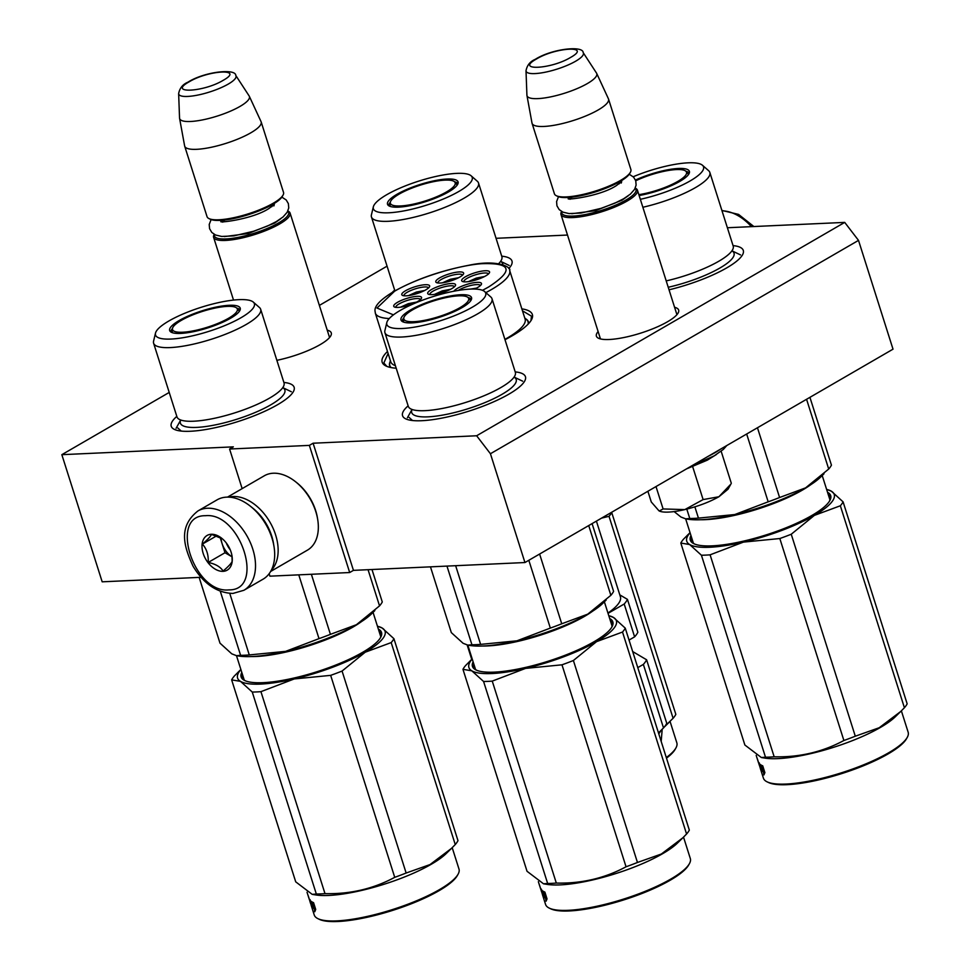 <?xml version="1.0" encoding="UTF-8"?>
<svg xmlns="http://www.w3.org/2000/svg" width="970" height="970" viewBox="0 0 970 970"><rect width="100%" height="100%" fill="white"/><g stroke="black" fill="none" stroke-linecap="round" stroke-linejoin="round"><path stroke-width="1.45" d="M727.379 227.744L844.712 222.397L476.634 435.76L313.104 443.217L309.357 445.388L229.587 449.025L233.346 446.855L61.837 454.675L169.216 392.438M496.058 238.305L567.499 235.043M319.36 305.404L387.066 266.156M505.006 339.73A78.788 19.194 -17.6 0 0 512.099 335.85A78.788 19.194 -17.6 0 0 531.414 319.894A78.788 19.194 -17.6 0 0 521.86 308.86M387.491 351.492A78.788 19.194 -17.6 0 0 386.024 366.005A78.788 19.194 -17.6 0 0 396.209 368.224M598.114 331.546A43.153 10.512 -17.6 0 0 598.514 338.251A43.153 10.512 -17.6 0 0 667.554 321.737A43.153 10.512 -17.6 0 0 678.127 312.995A43.153 10.512 -17.6 0 0 674.587 307.284M276.862 360.331A43.153 10.512 -17.6 0 0 320.185 344.605A43.153 10.512 -17.6 0 0 330.758 335.862A43.153 10.512 -17.6 0 0 327.217 330.152M283.883 382.435A64.469 15.702 162.4 0 1 293.352 391.662A64.469 15.702 162.4 0 1 277.553 404.72A64.469 15.702 162.4 0 1 174.394 429.395A64.469 15.702 162.4 0 1 176.819 416.397M515.203 371.886A64.469 15.702 162.4 0 1 524.673 381.101A64.469 15.702 162.4 0 1 508.874 394.172A64.469 15.702 162.4 0 1 405.715 418.846A64.469 15.702 162.4 0 1 408.14 405.848M392.268 292.419A64.469 15.702 162.4 0 1 394.669 290.127M501.72 256.165A64.469 15.702 162.4 0 1 511.202 265.38A64.469 15.702 162.4 0 1 508.765 268.593M733.041 245.604A64.469 15.702 162.4 0 1 742.523 254.831A64.469 15.702 162.4 0 1 726.712 267.89A64.469 15.702 162.4 0 1 669.045 289.812M476.634 435.76L490.432 453.742L524.94 562.539L353.444 570.36L313.104 443.217M844.712 222.397L858.511 240.378L490.432 453.742M858.511 240.378L893.018 349.176L524.94 562.539M61.837 454.675L102.177 581.818L200.996 577.308M229.587 449.025L242.148 488.625M269.139 573.719L269.915 576.168L349.685 572.53L353.444 570.36M309.357 445.388L349.685 572.53M525.752 318.827A72.798 17.739 162.4 0 1 528.42 321.882A72.798 17.739 162.4 0 1 528.601 323.64M390.049 361.871A72.798 17.739 -17.6 0 0 389.637 365.908A72.798 17.739 -17.6 0 0 390.486 367.448M676.842 314.777A40.279 9.809 -17.6 0 0 676.757 313.577A40.279 9.809 -17.6 0 0 676.32 312.764M599.848 337.026A40.279 9.809 -17.6 0 0 599.957 337.936A40.279 9.809 -17.6 0 0 600.588 338.966M329.473 337.645A40.279 9.809 -17.6 0 0 329.388 336.445A40.279 9.809 -17.6 0 0 328.951 335.632M522.478 310.824L531.487 316.171L530.929 320.706M386.884 366.393L383.829 363.01L388.109 353.456M676.866 314.498L637.448 190.193A40.109 9.773 -17.6 0 1 627.129 201.057A40.109 9.773 162.4 0 1 586.45 215.752A40.109 9.773 162.4 0 1 560.975 214.455A40.109 9.773 162.4 0 1 561.46 211.727L561.594 211.484M637.448 190.193A40.109 9.773 -17.6 0 0 635.471 188.241L635.217 188.119M635.156 188.253A38.97 9.494 -17.6 0 1 625.989 200.026A38.97 9.494 162.4 0 1 583.855 214.806A38.97 9.494 162.4 0 1 561.715 211.557M556.38 195.746A40.109 9.773 162.4 0 0 620.57 180.396A40.109 9.773 -17.6 0 0 630.403 172.26L629.663 173.594A38.97 9.494 -17.6 0 1 620.109 181.487A38.97 9.494 162.4 0 1 557.762 196.401L556.38 195.746A40.109 9.773 162.4 0 1 554.416 193.794L532.069 123.335A40.109 9.773 162.4 0 1 531.996 123.044L526.952 95.521A36.593 8.912 162.4 0 1 526.916 95.181L526.007 70.749A30.058 7.323 -17.6 0 0 544.279 72.398A30.058 7.323 -17.6 0 0 575.659 61.207A30.058 7.323 -17.6 0 0 583.176 52.622L596.526 73.102A36.593 8.912 -17.6 0 1 596.683 73.393L608.433 98.794A40.109 9.773 -17.6 0 1 608.542 99.073A40.109 9.773 -17.6 0 1 598.223 109.937A40.109 9.773 162.4 0 1 557.544 124.633A40.109 9.773 162.4 0 1 532.069 123.335M630.403 172.26A40.109 9.773 -17.6 0 0 630.888 169.532L608.542 99.073M596.683 73.393A36.593 8.912 -17.6 0 1 587.371 83.553A36.593 8.912 162.4 0 1 549.747 97.061A36.593 8.912 162.4 0 1 526.952 95.521M329.509 337.354L290.078 213.06A40.109 9.773 -17.6 0 1 279.76 223.912A40.109 9.773 162.4 0 1 239.081 238.62A40.109 9.773 162.4 0 1 213.606 237.323A40.109 9.773 162.4 0 1 214.091 234.594L214.225 234.34M290.078 213.06A40.109 9.773 -17.6 0 0 288.102 211.108L287.847 210.987M287.787 211.12A38.97 9.494 -17.6 0 1 278.62 222.894A38.97 9.494 162.4 0 1 236.498 237.674A38.97 9.494 162.4 0 1 214.346 234.413M209.023 218.614A40.109 9.773 162.4 0 0 273.2 203.251A40.109 9.773 -17.6 0 0 283.034 195.128L282.294 196.461A38.97 9.494 -17.6 0 1 272.74 204.355A38.97 9.494 162.4 0 1 210.393 219.268L209.023 218.614A40.109 9.773 162.4 0 1 207.046 216.662L184.7 146.203A40.109 9.773 162.4 0 1 184.627 145.912L179.583 118.376A36.593 8.912 162.4 0 1 179.547 118.049L178.638 93.617A30.058 7.323 -17.6 0 0 196.91 95.254A30.058 7.323 -17.6 0 0 228.289 84.063A30.058 7.323 -17.6 0 0 235.807 75.49L249.157 95.969A36.593 8.912 -17.6 0 1 249.314 96.26L261.063 121.662A40.109 9.773 -17.6 0 1 261.173 121.941A40.109 9.773 -17.6 0 1 250.854 132.793A40.109 9.773 162.4 0 1 210.175 147.501A40.109 9.773 162.4 0 1 184.7 146.203M283.034 195.128A40.109 9.773 -17.6 0 0 283.519 192.399L261.173 121.941M249.314 96.26A36.593 8.912 -17.6 0 1 240.002 106.421A36.593 8.912 162.4 0 1 202.39 119.928A36.593 8.912 162.4 0 1 179.583 118.376M690.919 466.315L714.235 455.815L723.353 449.413L726.785 445.533M716.418 454.506L707.3 460.156L686.457 468.91M692.58 466.388L703.117 499.586L684.796 509.602A37.248 9.069 162.4 0 1 659.297 511.008L663.104 508.947L684.796 509.602C697.988 506.388 709.361 502.108 718.903 496.749L728.034 489.207L730.652 484.515M659.006 510.85L659.273 510.984A37.248 9.069 162.4 0 1 659.006 510.85L651.27 501.963L647.887 491.269M703.117 499.586L718.903 496.749L730.956 484.018M721.159 451.244L731.307 483.254M655.999 486.564L663.104 508.947M243.894 590.281L263.052 579.187A45.845 29.924 -120.1 0 0 274.037 546.716A45.845 29.924 -120.1 0 0 250.696 506.461A45.845 29.924 -120.1 0 0 226.616 497.137A45.845 29.924 -120.1 0 0 217.062 499.853L197.916 510.96C177.728 526.989 184.058 546.559 193.054 566.213C203.724 583.867 217.013 592.937 232.921 593.434L243.894 590.281A45.845 29.924 -120.1 0 0 250.187 542.279A45.845 29.924 -120.1 0 0 207.459 508.244A45.845 29.924 -120.1 0 0 197.916 510.96M274.037 546.716L273.831 545.492A43.553 28.433 -120.1 0 0 251.666 507.237L250.696 506.461M228.908 589.881C265.659 590.536 240.669 511.784 205.385 515.713C168.635 515.07 193.624 593.822 228.908 589.881M223.027 571.342A20.055 13.095 -120.1 0 0 232.012 555.955A20.055 13.095 -120.1 0 0 221.803 538.338A20.055 13.095 -120.1 0 0 211.266 534.264A20.055 13.095 -120.1 0 0 203.191 553.433A20.055 13.095 -120.1 0 0 223.027 571.342M222.324 538.774L211.46 534.373C210.769 536.264 207.75 539.502 202.403 544.097C206.671 548.862 208.611 554.973 208.223 562.442C215.51 563.97 220.469 566.844 223.1 571.075C228.447 566.48 231.466 563.243 232.157 561.351L231.951 555.604M208.223 562.442L224.991 552.73L232.085 556.841A17.193 11.216 -120.1 0 1 222.081 543.552L224.991 552.73M220.129 537.392L222.081 543.552A17.193 11.216 -120.1 0 1 221.075 537.938M202.403 544.097L216.649 535.84M226.265 542.933A17.193 11.216 -120.1 0 0 230.242 549.796M270.618 571.475L307.429 550.148A42.983 28.057 -120.1 0 0 317.736 519.714A42.983 28.057 -120.1 0 0 295.85 481.969A42.983 28.057 -120.1 0 0 273.273 473.227A42.983 28.057 -120.1 0 0 264.325 475.773L227.513 497.113M317.736 519.714L317.481 518.174A40.109 26.178 -120.1 0 0 297.062 482.939L295.85 481.969M271.273 570.287A42.983 28.057 -120.1 0 0 271.467 524.928A42.983 28.057 -120.1 0 0 233.091 496.519A42.983 28.057 -120.1 0 0 228.884 497.137M273.673 544.546A40.109 26.178 -120.1 0 0 252.406 507.843M515.349 372.347A56.163 13.677 162.4 0 1 509.796 381.513A56.163 13.677 162.4 0 1 425.018 410.662A56.163 13.677 -17.6 0 1 418.106 410.601A56.163 13.677 -17.6 0 1 408.285 406.309L384.932 332.674A56.163 13.677 -17.6 0 0 401.653 337.026A56.163 13.677 162.4 0 0 461.635 321.725A56.163 13.677 162.4 0 0 491.996 298.712L515.349 372.347M430.462 566.844L451.317 632.598L463.078 643.28L467.807 645.123L471.929 644.771A85.954 20.94 -17.6 0 0 480.611 644.383L455.645 565.692M471.929 644.771L446.964 566.092M468.098 297.547A36.387 8.863 162.4 0 1 471.42 299.451M403.799 317.954A36.387 8.863 -17.6 0 0 402.162 321.422M460.532 294.747A37.005 9.009 -17.6 0 0 419.937 305.283A37.005 9.009 -17.6 0 0 401.265 320.549A37.005 9.009 -17.6 0 0 412.02 322.864A37.005 9.009 -17.6 0 0 450.456 313.237A37.005 9.009 -17.6 0 0 471.65 298.214A37.005 9.009 -17.6 0 0 460.532 294.747M402.283 328.503A51.859 12.634 -17.6 0 0 460.871 312.983A51.859 12.634 -17.6 0 0 484.624 291.546A51.859 12.634 -17.6 0 0 470.268 289.096A51.859 12.634 -17.6 0 0 418.191 301.864A51.859 12.634 -17.6 0 0 386.812 322.574A51.859 12.634 -17.6 0 0 402.283 328.503M412.007 409.595A54.805 13.35 -17.6 0 0 428.025 416.845A54.805 13.35 162.4 0 0 491.378 399.786A54.805 13.35 162.4 0 0 514.209 377.172M386.812 322.574L384.896 330.6A56.163 13.677 -17.6 0 0 384.932 332.674M484.624 291.546L490.82 297.002A56.163 13.677 162.4 0 1 491.996 298.712M480.611 644.383L516.925 640.818L550.329 628.087A85.954 20.94 -17.6 0 0 561.739 623.783L539.611 554.028M550.329 628.087L528.82 560.284M561.739 623.783L587.759 614.143A77.357 18.842 -17.6 0 1 516.925 640.818A77.357 18.842 162.4 0 1 470.001 645.474L467.807 645.123M606.165 600.054L602.794 603.352A77.357 18.842 -17.6 0 1 587.759 614.143L610.857 595.313A85.954 20.94 -17.6 0 0 613.598 591.409L592.088 523.606M610.857 595.313L588.729 525.558M412.541 420.519L409.11 417.415M683.523 837.122L690.313 858.523A75.927 18.503 162.4 0 1 689.403 863.688L688.651 865.01A74.787 18.224 162.4 0 1 640.721 893.976A74.787 18.224 162.4 0 1 569.257 910.951A74.787 18.224 162.4 0 1 550.657 908.781L549.287 908.126A75.927 18.503 162.4 0 1 545.564 904.44L542.545 894.898A75.927 18.503 162.4 0 1 542.351 894.037M689.403 863.688A75.927 18.503 162.4 0 1 640.721 893.091A75.927 18.503 162.4 0 1 568.178 910.321A75.927 18.503 162.4 0 1 549.287 908.126M545.928 900.39A75.927 18.503 162.4 0 1 546.789 898.741M541.405 889.114L541.612 890.06A75.927 18.503 162.4 0 0 544.716 892.036L545.043 894.946A75.927 18.503 162.4 0 1 542.254 892.873L543.333 892.497A74.787 18.224 162.4 0 0 544.91 893.891M542.642 890.921L543.164 892.558M540.92 889.272L542.254 892.873M546.862 899.226L546.656 897.856L545.613 898.256L546.074 901.227L547.031 898.887L544.885 892.109L545.237 895.359L545.843 895.116M545.237 895.359A75.927 18.503 162.4 0 1 542.412 893.285L543.127 896.098L544.206 895.734L543.915 894.619M546.656 897.856A74.787 18.224 162.4 0 1 544.206 895.734M545.613 898.256A75.927 18.503 162.4 0 1 543.127 896.098M542.545 894.898A75.927 18.503 162.4 0 0 542.788 895.516L539.575 885.27A75.927 18.503 162.4 0 1 539.344 884.798L541.114 890.133A75.927 18.503 162.4 0 0 541.296 890.981A75.927 18.503 162.4 0 0 541.418 891.309L541.296 890.981M540.799 889.344A75.927 18.503 162.4 0 1 540.678 889.017L538.35 881.694M547.65 883.464L543.527 883.803L547.141 884.385A75.927 18.503 -17.6 0 0 560.102 884.895A75.927 18.503 162.4 0 0 677.472 843.051L682.844 837.801L661.358 854.012L637.46 862.476A85.954 20.94 162.4 0 1 626.05 866.78C604.734 878.262 581.491 883.694 556.319 883.064A85.954 20.94 162.4 0 1 551.833 883.355A85.954 20.94 162.4 0 1 547.65 883.464L483.581 681.498L471.844 670.84A77.357 18.842 -17.6 0 0 525.595 668.391L492.251 681.11A85.954 20.94 162.4 0 1 483.581 681.498M608.748 615.623L613.501 617.478L625.25 628.136L689.318 830.102A85.954 20.94 162.4 0 1 686.578 834.006L682.844 837.801M613.501 617.478A77.357 18.842 162.4 0 1 596.55 641.655L573.391 660.509A85.954 20.94 162.4 0 1 561.982 664.814L525.595 668.391M596.441 641.716A77.357 18.842 162.4 0 1 525.728 668.354M613.464 617.453A77.357 18.842 -17.6 0 0 608.772 615.695M471.844 670.84L462.969 669.324A85.954 20.94 162.4 0 1 465.709 665.42L470.838 660.267M471.796 670.816A77.357 18.842 162.4 0 1 472.22 659.018M473.893 664.28A72.495 17.654 -17.6 0 0 473.893 667.117A72.495 17.654 -17.6 0 0 476.791 670.306M473.117 661.843A73.635 17.933 -17.6 0 0 476.076 669.991A73.635 17.933 -17.6 0 0 494.385 672.125A73.635 17.933 -17.6 0 0 564.746 655.405A73.635 17.933 -17.6 0 0 611.949 626.887A73.635 17.933 -17.6 0 0 609.669 618.52M611.549 627.566A72.495 17.654 -17.6 0 0 610.445 620.958M625.25 628.136A85.954 20.94 162.4 0 1 622.51 632.04L596.55 641.655M686.578 834.006L622.51 632.04M637.46 862.476L573.391 660.509M626.05 866.78L561.982 664.814M556.319 883.064L492.251 681.11M543.527 883.803L527.037 871.29L462.969 669.324M459.925 307.684A34.011 8.281 162.4 0 1 423.259 320.561A34.011 8.281 162.4 0 1 403.823 317.796A34.011 8.281 162.4 0 1 412.602 309.842A34.011 8.281 -17.6 0 1 444.83 297.863A34.011 8.281 -17.6 0 1 467.976 297.45A34.011 8.281 -17.6 0 1 459.925 307.684M640.333 199.311A51.859 12.634 -17.6 0 0 702.474 165.276L708.67 170.72A56.163 13.677 162.4 0 1 709.834 172.442L733.199 246.077A56.163 13.677 162.4 0 1 727.645 255.243A56.163 13.677 162.4 0 1 666.208 280.9M674.126 511.578L680.928 517.01L685.657 518.841L689.779 518.501A85.954 20.94 -17.6 0 0 698.448 518.113L694.872 506.849M689.779 518.501L686.796 509.117M685.935 171.278A36.387 8.863 162.4 0 1 689.27 173.181M639.133 195.516A37.005 9.009 -17.6 0 0 689.488 171.945A37.005 9.009 -17.6 0 0 678.37 168.477A37.005 9.009 -17.6 0 0 635.483 180.044M702.474 165.276A51.859 12.634 -17.6 0 0 688.106 162.827A51.859 12.634 -17.6 0 0 633.216 176.746M709.834 172.442A56.163 13.677 162.4 0 1 642.855 207.265M732.047 250.89A54.805 13.35 162.4 0 1 719.291 268.375A54.805 13.35 162.4 0 1 668.233 287.265M698.448 518.113L734.763 514.549L768.179 501.817A85.954 20.94 -17.6 0 0 779.589 497.513L757.461 427.758M768.179 501.817L746.67 434.014M779.589 497.513L805.597 487.861A77.357 18.842 -17.6 0 1 734.763 514.549A77.357 18.842 162.4 0 1 687.839 519.205L685.657 518.853L693.38 543.176M824.003 473.784L820.632 477.07A77.357 18.842 -17.6 0 1 805.597 487.861L828.707 469.043A85.954 20.94 -17.6 0 0 831.435 465.139L809.926 397.336M828.707 469.043L806.567 399.288M901.372 710.852L908.162 732.241A75.927 18.503 162.4 0 1 907.241 737.406L906.501 738.74A74.787 18.224 162.4 0 1 858.559 767.694A74.787 18.224 162.4 0 1 787.106 784.669A74.787 18.224 162.4 0 1 768.507 782.511L767.137 781.856A75.927 18.503 162.4 0 1 763.414 778.158L760.383 768.628A75.927 18.503 162.4 0 1 760.201 767.767M907.241 737.406A75.927 18.503 162.4 0 1 858.571 766.809A75.927 18.503 162.4 0 1 786.015 784.051A75.927 18.503 162.4 0 1 767.137 781.856M763.778 774.109A75.927 18.503 162.4 0 1 764.639 772.472M759.243 762.832L759.449 763.778A75.927 18.503 162.4 0 0 762.553 765.766L762.881 768.677A75.927 18.503 162.4 0 1 760.104 766.603L761.183 766.227A74.787 18.224 162.4 0 0 762.76 767.622M760.492 764.651L761.013 766.288M758.77 763.002L760.104 766.603M764.712 772.944L764.505 771.587L763.451 771.987L763.911 774.957L764.881 772.617L762.723 765.827L763.075 769.089L763.681 768.846M763.075 769.089A75.927 18.503 162.4 0 1 760.262 767.015L760.965 769.828L762.044 769.465L761.765 768.337M764.505 771.587A74.787 18.224 162.4 0 1 762.044 769.465M763.451 771.987A75.927 18.503 162.4 0 1 760.965 769.828M760.638 769.234L757.424 759.001A75.927 18.503 162.4 0 1 757.194 758.516L758.964 763.863A75.927 18.503 162.4 0 0 759.134 764.712A75.927 18.503 162.4 0 0 759.255 765.039L759.134 764.712M758.637 763.075A75.927 18.503 162.4 0 1 758.516 762.747L756.2 755.424M760.625 769.234A75.927 18.503 162.4 0 1 760.383 768.628M765.488 757.194L761.377 757.534L764.978 758.116A75.927 18.503 -17.6 0 0 777.952 758.625A75.927 18.503 162.4 0 0 895.31 716.769L900.681 711.519L879.196 727.742L855.297 736.206A85.954 20.94 162.4 0 1 843.888 740.498C822.572 751.992 799.328 757.424 774.169 756.794A85.954 20.94 162.4 0 1 769.683 757.085A85.954 20.94 162.4 0 1 765.488 757.194L701.419 555.228L689.682 544.558A77.357 18.842 -17.6 0 0 743.432 542.109L710.101 554.828A85.954 20.94 162.4 0 1 701.419 555.228M826.598 489.341L831.351 491.196L843.088 501.866L907.156 703.832A85.954 20.94 162.4 0 1 904.416 707.736L900.681 711.519M831.351 491.196A77.357 18.842 162.4 0 1 814.388 515.385L791.241 534.24A85.954 20.94 162.4 0 1 779.819 538.532L743.432 542.109M814.291 515.446A77.357 18.842 162.4 0 1 743.578 542.084M831.314 491.172A77.357 18.842 -17.6 0 0 826.622 489.426M690.07 532.748A77.357 18.842 162.4 0 0 689.646 544.534L680.819 543.054A85.954 20.94 162.4 0 1 683.547 539.15L688.676 533.997M691.731 537.998A72.495 17.654 -17.6 0 0 691.731 540.848A72.495 17.654 -17.6 0 0 694.641 544.037M690.955 535.561A73.635 17.933 -17.6 0 0 693.914 543.721A73.635 17.933 -17.6 0 0 712.235 545.843A73.635 17.933 -17.6 0 0 782.596 529.135A73.635 17.933 -17.6 0 0 829.799 500.617A73.635 17.933 -17.6 0 0 827.519 492.251M829.398 501.284A72.495 17.654 -17.6 0 0 828.295 494.688M843.088 501.866A85.954 20.94 162.4 0 1 840.347 505.77L814.388 515.385M904.416 707.736L840.347 505.77M855.297 736.206L791.241 534.24M843.888 740.498L779.819 538.532M774.169 756.794L710.101 554.828M761.377 757.534L744.875 745.021L680.819 543.054M688.542 174.503L685.814 171.181A34.011 8.281 -17.6 0 1 677.775 181.414A34.011 8.281 162.4 0 1 638.854 194.667M685.814 171.181A34.011 8.281 -17.6 0 0 635.75 180.784M458.458 277.796L442.732 282.779M446.103 282.149A6.596 1.601 -17.6 0 1 446.467 281.93A6.596 1.601 162.4 0 1 455.342 279.227M450.383 289.387L434.669 294.383M438.028 293.752A6.596 1.601 -17.6 0 1 438.391 293.534A6.596 1.601 162.4 0 1 447.267 290.818M416.397 302.179L400.671 307.163M404.041 306.532A6.596 1.601 -17.6 0 1 404.393 306.314A6.596 1.601 162.4 0 1 413.281 303.61M476.318 288.211L470.414 289.096M484.382 276.608L468.655 281.603M472.026 280.973A6.596 1.601 -17.6 0 1 472.39 280.754A6.596 1.601 162.4 0 1 481.265 278.038M424.46 290.576L408.734 295.559M412.104 294.941A6.596 1.601 -17.6 0 1 412.468 294.71A6.596 1.601 162.4 0 1 421.344 292.006M429.855 294.577L429.855 294.577A12.889 3.14 162.4 0 1 436.815 289.29A12.889 3.14 162.4 0 1 450.589 285.774A12.889 3.14 162.4 0 1 454.433 286.781L454.433 286.781M451.22 283.531A14.611 3.565 162.4 0 1 455.391 285.665A14.611 3.565 162.4 0 1 446.018 291.315A14.611 3.565 162.4 0 1 432.062 294.637A14.611 3.565 162.4 0 1 428.425 294.213A14.611 3.565 162.4 0 1 434.063 288.199A14.611 3.565 162.4 0 1 451.22 283.531M458.204 290.454A12.889 3.14 162.4 0 1 476.512 284.598A12.889 3.14 162.4 0 1 480.356 285.592A12.889 3.14 162.4 0 1 480.356 285.604M453.863 291.23A14.611 3.565 162.4 0 1 463.32 285.616A14.611 3.565 162.4 0 1 477.143 282.355A14.611 3.565 162.4 0 1 481.314 284.477A14.611 3.565 162.4 0 1 474.56 289.048M488.431 274.001A12.889 3.14 -17.6 0 0 488.431 273.989A12.889 3.14 -17.6 0 0 484.588 272.994A12.889 3.14 -17.6 0 0 470.814 276.511A12.889 3.14 -17.6 0 0 463.842 281.785A12.889 3.14 -17.6 0 0 463.854 281.797M466.049 281.858A14.611 3.565 -17.6 0 0 480.017 278.535A14.611 3.565 -17.6 0 0 489.389 272.873A14.611 3.565 -17.6 0 0 485.206 270.751A14.611 3.565 -17.6 0 0 468.049 275.419A14.611 3.565 -17.6 0 0 462.423 281.433A14.611 3.565 -17.6 0 0 466.049 281.858M428.51 287.969A12.889 3.14 -17.6 0 0 428.51 287.957A12.889 3.14 -17.6 0 0 424.666 286.962A12.889 3.14 -17.6 0 0 410.892 290.466A12.889 3.14 -17.6 0 0 403.932 295.753A12.889 3.14 -17.6 0 0 403.932 295.765M425.284 284.719A14.611 3.565 -17.6 0 0 408.14 289.387A14.611 3.565 -17.6 0 0 402.501 295.401A14.611 3.565 -17.6 0 0 406.139 295.826A14.611 3.565 -17.6 0 0 420.095 292.503A14.611 3.565 -17.6 0 0 429.467 286.841A14.611 3.565 -17.6 0 0 425.284 284.719M420.434 299.572A12.889 3.14 -17.6 0 0 420.434 299.56A12.889 3.14 -17.6 0 0 416.591 298.554A12.889 3.14 -17.6 0 0 402.829 302.07A12.889 3.14 -17.6 0 0 395.857 307.357A12.889 3.14 -17.6 0 0 395.857 307.369M417.221 296.323A14.611 3.565 -17.6 0 0 400.064 300.991A14.611 3.565 -17.6 0 0 394.426 306.993A14.611 3.565 -17.6 0 0 398.064 307.417A14.611 3.565 -17.6 0 0 412.032 304.107A14.611 3.565 -17.6 0 0 421.392 298.445A14.611 3.565 -17.6 0 0 417.221 296.323M437.919 282.985A12.889 3.14 162.4 0 1 437.919 282.973A12.889 3.14 162.4 0 1 444.89 277.687A12.889 3.14 162.4 0 1 458.664 274.171A12.889 3.14 162.4 0 1 462.496 275.177A12.889 3.14 162.4 0 1 462.508 275.189M440.125 283.034A14.611 3.565 162.4 0 1 436.5 282.609A14.611 3.565 162.4 0 1 442.126 276.608A14.611 3.565 162.4 0 1 459.283 271.94A14.611 3.565 162.4 0 1 463.454 274.061A14.611 3.565 162.4 0 1 454.093 279.724A14.611 3.565 162.4 0 1 440.125 283.034M482.502 290.321L488.698 286.938C514.076 270.375 511.651 262.64 481.423 263.707C456.349 265.683 416.251 278.39 394.572 291.23L376.99 308.036L393.432 314.862M528.141 324.125A72.495 17.654 -17.6 0 0 528.044 321.737A72.495 17.654 -17.6 0 0 526.54 319.518L524.734 317.93M504.897 339.391A70.483 17.169 162.4 0 0 506.983 338.203A70.483 17.169 -17.6 0 0 525.109 319.13L509.662 270.424C511.687 267.95 499.065 258.784 468.522 265.331C440.574 270.715 415.73 279.396 393.978 291.4C369.861 305.889 375.766 311.515 375.293 313.043A70.483 17.169 -17.6 0 0 389.273 318.536M395.408 365.69A70.483 17.169 162.4 0 1 390.74 361.749L375.293 313.043M391.14 367.582A72.495 17.654 162.4 0 1 389.843 365.569A72.495 17.654 162.4 0 1 389.807 362.901L390.364 360.561M607.935 613.052A77.357 18.842 -17.6 0 0 620.412 596.792L596.404 521.108M619.794 594.865L627.444 599.375L637.86 632.222A85.384 20.806 162.4 0 1 634.61 636.853L624.195 604.007L608.032 613.367M634.61 636.853L629.033 640.079M471.735 659.394L467.164 644.989M627.444 599.375A85.384 20.806 162.4 0 1 624.195 604.007M658.472 732.896L663.504 727.924L643.352 664.401L637.775 667.627M663.504 727.924A85.384 20.806 162.4 0 0 666.754 723.293L646.602 659.77A85.384 20.806 162.4 0 1 643.352 664.401M632.67 651.549L646.602 659.77M284.028 382.895A56.163 13.677 162.4 0 1 278.475 392.074A56.163 13.677 162.4 0 1 193.685 421.21A56.163 13.677 -17.6 0 1 186.786 421.15A56.163 13.677 -17.6 0 1 176.964 416.857L153.612 343.222A56.163 13.677 -17.6 0 0 170.332 347.575A56.163 13.677 162.4 0 0 230.314 332.274A56.163 13.677 162.4 0 0 260.663 309.26L284.028 382.895M199.141 577.392L219.996 643.159L231.757 653.828L236.486 655.671L240.608 655.332A85.954 20.94 -17.6 0 0 249.278 654.932L229.757 593.385M240.608 655.332L220.275 591.227M236.765 308.108A36.387 8.863 162.4 0 1 240.099 310M172.466 328.503A36.387 8.863 -17.6 0 0 170.841 331.97M229.211 305.295A37.005 9.009 -17.6 0 0 188.617 315.832A37.005 9.009 -17.6 0 0 169.944 331.097A37.005 9.009 -17.6 0 0 180.699 333.413A37.005 9.009 -17.6 0 0 219.135 323.786A37.005 9.009 -17.6 0 0 240.33 308.775A37.005 9.009 -17.6 0 0 229.211 305.295M170.962 339.051A51.859 12.634 -17.6 0 0 229.55 323.531A51.859 12.634 -17.6 0 0 253.303 302.094A51.859 12.634 -17.6 0 0 238.947 299.657A51.859 12.634 -17.6 0 0 186.858 312.413A51.859 12.634 -17.6 0 0 155.491 333.122A51.859 12.634 -17.6 0 0 170.962 339.051M180.687 420.143A54.805 13.35 -17.6 0 0 196.704 427.394A54.805 13.35 162.4 0 0 260.057 410.334A54.805 13.35 162.4 0 0 282.876 387.721M155.491 333.122L153.575 341.149A56.163 13.677 -17.6 0 0 153.612 343.222M253.303 302.094L259.499 307.551A56.163 13.677 162.4 0 1 260.663 309.26M249.278 654.932L285.604 651.367L319.009 638.636A85.954 20.94 -17.6 0 0 330.418 634.344L311.37 574.276M319.009 638.636L298.772 574.858M330.418 634.344L356.439 624.692A77.357 18.842 -17.6 0 1 285.604 651.367A77.357 18.842 162.4 0 1 238.681 656.023L236.486 655.671L244.21 679.994M374.832 610.603L371.462 613.901A77.357 18.842 -17.6 0 1 356.439 624.692L379.537 605.874A85.954 20.94 -17.6 0 0 382.277 601.97L371.983 569.511M379.537 605.874L368.054 569.693M181.22 431.068L177.789 427.964M452.202 847.671L458.992 869.071A75.927 18.503 162.4 0 1 458.07 874.237L457.331 875.558A74.787 18.224 162.4 0 1 409.401 904.525A74.787 18.224 162.4 0 1 337.936 921.5A74.787 18.224 162.4 0 1 319.336 919.342L317.966 918.675A75.927 18.503 162.4 0 1 314.244 914.989L311.212 905.446A75.927 18.503 162.4 0 1 311.03 904.586M458.07 874.237A75.927 18.503 162.4 0 1 409.401 903.64A75.927 18.503 162.4 0 1 336.845 920.882A75.927 18.503 162.4 0 1 317.966 918.675M314.607 910.939A75.927 18.503 162.4 0 1 315.468 909.302M310.073 899.663L310.279 900.609A75.927 18.503 162.4 0 0 313.395 902.585L313.71 905.495A75.927 18.503 162.4 0 1 310.933 903.422L312.013 903.058A74.787 18.224 162.4 0 0 313.589 904.44M311.321 901.482L311.843 903.118M309.6 899.82L310.933 903.422M315.541 909.775L315.335 908.405L314.292 908.805L314.753 911.776L315.711 909.436L313.565 902.658L313.904 905.907L314.522 905.677M313.904 905.907A75.927 18.503 162.4 0 1 311.091 903.846L311.794 906.647L312.886 906.283L312.595 905.168M315.335 908.405A74.787 18.224 162.4 0 1 312.886 906.283M314.292 908.805A75.927 18.503 162.4 0 1 311.794 906.647M311.212 905.446A75.927 18.503 162.4 0 0 311.467 906.065L308.254 895.819A75.927 18.503 162.4 0 1 308.023 895.346L309.794 900.693A75.927 18.503 162.4 0 0 309.976 901.53A75.927 18.503 162.4 0 0 310.097 901.857L310.679 903.749A75.927 18.503 162.4 0 1 310.594 903.494L309.976 901.53M309.466 899.905A75.927 18.503 162.4 0 1 309.357 899.566L307.029 892.242M316.329 894.013L312.207 894.364L315.82 894.946A75.927 18.503 -17.6 0 0 328.781 895.443A75.927 18.503 162.4 0 0 446.151 853.6L451.523 848.35L430.037 864.561L406.139 873.024A85.954 20.94 162.4 0 1 394.729 877.329C373.401 888.823 350.158 894.255 324.998 893.625A85.954 20.94 162.4 0 1 320.512 893.903A85.954 20.94 162.4 0 1 316.329 894.013L252.261 692.046L240.512 681.389A77.357 18.842 -17.6 0 0 294.274 678.939L260.93 691.659A85.954 20.94 162.4 0 1 252.261 692.046M377.427 626.171L382.18 628.026L393.917 638.684L457.986 840.65A85.954 20.94 162.4 0 1 455.257 844.555L451.523 848.35M382.18 628.026A77.357 18.842 162.4 0 1 365.217 652.216L342.07 671.058A85.954 20.94 162.4 0 1 330.661 675.362L294.274 678.939M365.12 652.264A77.357 18.842 162.4 0 1 294.407 678.903M382.144 628.002A77.357 18.842 -17.6 0 0 377.451 626.256M240.899 669.567A77.357 18.842 162.4 0 0 240.475 681.364L231.648 679.873A85.954 20.94 162.4 0 1 234.388 675.969L239.517 670.816M242.573 674.829A72.495 17.654 -17.6 0 0 242.573 677.678A72.495 17.654 -17.6 0 0 245.471 680.855M241.797 672.392A73.635 17.933 -17.6 0 0 244.755 680.54A73.635 17.933 -17.6 0 0 263.064 682.674A73.635 17.933 -17.6 0 0 333.425 665.953A73.635 17.933 -17.6 0 0 380.628 637.435A73.635 17.933 -17.6 0 0 378.349 629.069M380.228 638.114A72.495 17.654 -17.6 0 0 379.124 631.506M393.917 638.684A85.954 20.94 162.4 0 1 391.189 642.589L365.217 652.216M455.257 844.555L391.189 642.589M406.139 873.024L342.07 671.058M394.729 877.329L330.661 675.362M324.998 893.625L260.93 691.659M312.207 894.364L295.717 881.839L231.648 679.873M228.605 318.233A34.011 8.281 162.4 0 1 191.939 331.109A34.011 8.281 162.4 0 1 172.502 328.345A34.011 8.281 162.4 0 1 181.269 320.391A34.011 8.281 -17.6 0 1 213.509 308.411A34.011 8.281 -17.6 0 1 236.656 307.999A34.011 8.281 -17.6 0 1 228.605 318.233M471.153 175.825A51.859 12.634 -17.6 0 0 456.785 173.375A51.859 12.634 -17.6 0 0 404.708 186.143A51.859 12.634 -17.6 0 0 373.341 206.852A51.859 12.634 -17.6 0 0 388.812 212.782A51.859 12.634 -17.6 0 0 447.388 197.262A51.859 12.634 -17.6 0 0 471.153 175.825L477.349 181.281A56.163 13.677 162.4 0 1 478.513 182.99L501.866 256.626A56.163 13.677 162.4 0 1 498.689 263.646M373.341 206.852L371.413 214.879A56.163 13.677 -17.6 0 0 371.449 216.953L394.814 290.588A56.163 13.677 -17.6 0 0 394.911 290.867M454.615 181.827A36.387 8.863 162.4 0 1 457.937 183.73M390.316 202.233A36.387 8.863 -17.6 0 0 388.691 205.701M447.049 179.026A37.005 9.009 -17.6 0 0 406.466 189.562A37.005 9.009 -17.6 0 0 387.794 204.828A37.005 9.009 -17.6 0 0 398.549 207.143A37.005 9.009 -17.6 0 0 436.985 197.516A37.005 9.009 -17.6 0 0 458.167 182.493A37.005 9.009 -17.6 0 0 447.049 179.026M371.449 216.953A56.163 13.677 -17.6 0 0 388.17 221.305A56.163 13.677 162.4 0 0 448.152 206.004A56.163 13.677 162.4 0 0 478.513 182.99M500.726 261.451A54.805 13.35 162.4 0 1 502.86 264.628M670.052 721.401L676.83 742.802A75.927 18.503 162.4 0 1 675.92 747.967L675.181 749.289A74.787 18.224 162.4 0 1 666.487 758.152M675.92 747.967A75.927 18.503 162.4 0 1 666.293 757.546M611.646 512.281L675.835 714.381A85.954 20.94 162.4 0 1 673.095 718.285L664.959 726.178M611.767 512.415A85.954 20.94 162.4 0 1 609.027 516.319L601.582 518.113M673.095 718.285L609.027 516.319M446.455 191.963A34.011 8.281 162.4 0 1 409.776 204.84A34.011 8.281 162.4 0 1 390.352 202.075A34.011 8.281 162.4 0 1 399.119 194.121A34.011 8.281 -17.6 0 1 431.347 182.142A34.011 8.281 -17.6 0 1 454.493 181.729A34.011 8.281 -17.6 0 1 446.455 191.963M628.208 195.819L622 200.208L595.604 210.66L571.754 213.727M620.194 181.438A26.36 6.426 162.4 0 1 619.163 183.827M572.239 198.717A26.36 6.426 162.4 0 1 570.008 197.359L570.384 198.632M536.434 59.012C514.633 71.077 550.899 69.416 570.566 57.448C592.355 45.384 556.089 47.045 536.434 59.012M280.839 218.674L274.631 223.076L248.235 233.527L224.385 236.595M272.825 204.306A26.36 6.426 162.4 0 1 271.794 206.695M224.87 221.584A26.36 6.426 162.4 0 1 222.639 220.226L223.015 221.499M189.065 81.868C167.264 93.945 203.53 92.283 223.197 80.316C244.998 68.252 208.72 69.901 189.065 81.868M708.221 456.3A51.289 12.489 -17.6 0 0 714.866 452.76A51.289 12.489 -17.6 0 0 720.334 449.28M722.007 210.829A45.845 29.924 59.9 0 1 751.435 226.653M482.539 646.02A71.634 17.448 -17.6 0 0 487.643 645.923A71.634 17.448 -17.6 0 0 592.852 611.015M700.376 519.738A71.634 17.448 -17.6 0 0 705.481 519.653A71.634 17.448 -17.6 0 0 810.702 484.745M485.849 292.613A70.483 17.169 -17.6 0 0 491.535 289.496A70.483 17.169 -17.6 0 0 509.662 270.424M660.837 730.628A77.357 18.842 162.4 0 1 658.763 733.805M251.218 656.569A71.634 17.448 -17.6 0 0 256.31 656.484A71.634 17.448 -17.6 0 0 361.531 621.576M600.406 338.748L560.975 214.455M620.63 182.7L620.23 181.414M583.176 52.622C583.212 45.323 551.833 48.779 535.234 59.352C530.141 61.462 527.074 65.269 526.007 70.749M233.515 300.082L213.606 237.323M273.261 205.567L272.861 204.282M235.807 75.49C235.843 68.191 204.464 71.647 187.865 82.22C182.772 84.329 179.705 88.137 178.638 93.617M721.886 210.417L738.558 214.406L753.872 226.543M281.87 197.128L286.211 199.978L288.369 203.615L288.745 207.98L287.217 212.212L283.034 216.965L276.292 221.609L267.441 226.058L253.631 231.236L233.867 235.88L221.742 236.462L215.522 235.007L211.799 232.436L209.569 228.665L209.217 224.458L211.12 219.572M273.867 205.919L274.316 204.512L268.763 208.611C251.666 219.79 215.134 223.476 221.548 221.257L222.736 222.142M629.239 174.26L633.58 177.11L635.738 180.747L636.114 185.112L634.586 189.344L630.403 194.097L623.661 198.741L614.81 203.191L600.988 208.368L581.236 213.012L569.111 213.594L562.891 212.139L559.169 209.569L556.938 205.798L556.586 201.59L558.49 196.704M621.236 183.063L621.685 181.645L616.132 185.755C599.036 196.922 562.503 200.608 568.917 198.389L570.093 199.274M411.995 409.522L407.4 417.743M514.173 377.112L522.66 381.174M604.371 601.8L612.082 626.123M467.819 645.123L475.53 669.445M472.196 658.933L469.444 661.625M403.823 317.796L403.52 322.076M470.692 300.773L467.976 297.45M732.01 250.842L740.51 254.904M822.208 475.53L829.932 499.853M690.046 532.663L687.281 535.355M458.628 277.699L450.335 279.275L442.538 282.803M450.553 289.302L442.259 290.879L434.475 294.407M416.566 302.094L408.273 303.658L400.477 307.187M476.476 288.126L470.244 289.108M484.551 276.523L476.258 278.099L468.474 281.627M424.63 290.491L416.336 292.067L408.552 295.595M528.614 323.531L528.044 321.737M390.425 367.375L389.843 365.569M658.485 732.92L659.624 731.816M662.195 729.27L661.188 741.456M180.675 420.071L176.079 428.291M282.852 387.661L291.339 391.734M373.05 612.361L380.761 636.684M240.875 669.482L238.123 672.186M172.502 328.345L172.199 332.637M239.372 311.321L236.656 307.999M500.69 261.391L509.177 265.453M664.22 727.112L669.361 722.08M390.352 202.075L390.049 206.355M457.209 185.052L454.493 181.729"/></g></svg>

